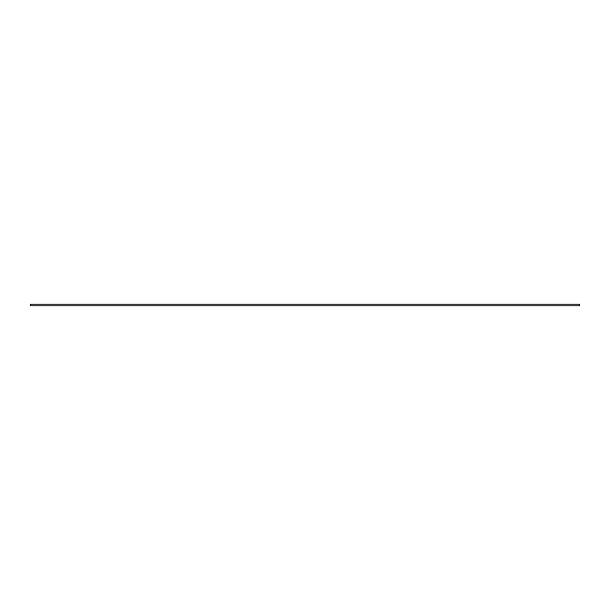 <?xml version="1.0" encoding="UTF-8"?>
<svg xmlns="http://www.w3.org/2000/svg" width="610" height="610" viewBox="0 0 610 610"><rect width="100%" height="100%" fill="white"/><g stroke="black" fill="none" stroke-linecap="round" stroke-linejoin="round"><path stroke-width="0.91" d="M579.5 304.176L30.5 304.176L579.5 304.176L579.5 305.823L30.5 305.823L30.5 304.176L30.5 305.823L579.5 305.823L579.5 304.176"/></g></svg>
